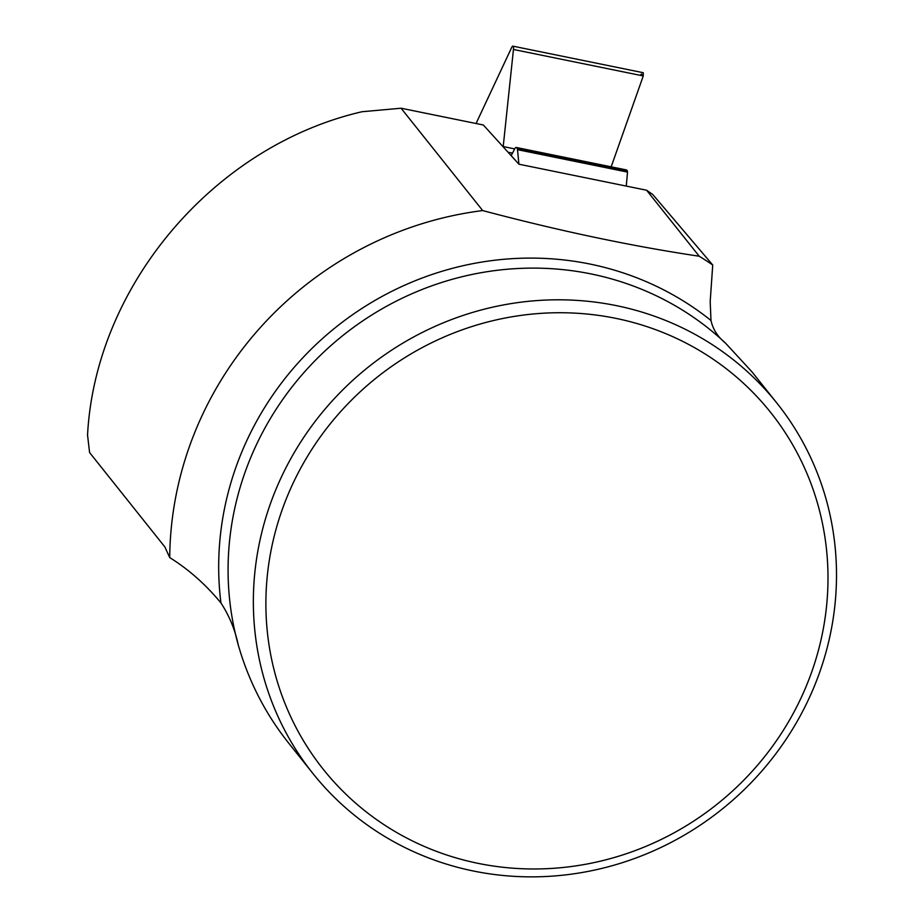 <?xml version="1.0" encoding="UTF-8"?>
<svg xmlns="http://www.w3.org/2000/svg" width="923" height="923" viewBox="0 0 923 923"><rect width="100%" height="100%" fill="white"/><g stroke="black" fill="none" stroke-linecap="round" stroke-linejoin="round"><path stroke-width="1.38" d="M646.596 190.23L699.219 256.225A346.61 330.561 141.4 0 1 712.729 265.005L652.826 194.58L646.596 190.23L518.922 164.202L517.503 149.664A5.942 1.592 101.5 0 0 517.053 148.199L516.58 147.68A7.119 1.915 -78.5 0 0 516.245 147.472A7.119 1.915 -78.5 0 0 514.596 149.088L511.157 155.652M625.944 169.97L627.271 170.663L627.525 172.093L626.255 186.077L627.525 172.093L626.429 169.936M640.331 75.34L641.473 73.967L643.262 75.94L611.176 166.832L643.262 75.94L513.453 49.473A4.753 1.269 -78.5 0 0 512.9 46.15A4.753 1.269 -78.5 0 0 511.665 47.5L477.237 120.982A5.942 1.592 101.5 0 0 476.326 123.567M503.173 146.849A7.119 1.915 101.5 0 1 503.208 146.561L513.453 49.473M643.285 72.732L643.262 75.94M699.219 256.225C631.574 246.141 559.396 230.923 482.683 210.571L401.078 108.222L362.058 111.729C214.044 145.857 95.357 285.657 87.547 435.056L89.589 452.547L164.836 546.912L169.717 557.573C188.765 569.468 205.841 584.594 220.943 602.961C229.354 615.872 235.157 629.994 238.342 645.292L240.788 653.311C251.298 686.181 267.139 715.971 288.322 742.657L312.828 773.393A296.848 283.107 141.4 0 0 401.124 845.63A296.848 283.107 141.4 0 0 735.919 797.391A296.848 283.107 141.4 0 0 777.028 403.27A296.848 283.107 141.4 0 0 368.427 366.985A296.848 283.107 141.4 0 0 312.828 773.393M401.078 108.222L483.34 124.997L518.922 164.202M482.683 210.571A346.61 330.561 141.4 0 0 169.717 557.573M712.729 265.005L710.191 301.533L710.987 320.489C712.914 329.315 717.725 336.826 725.409 343.021A296.848 283.107 141.4 0 0 373.054 314.201A296.848 283.107 141.4 0 0 238.342 645.292M777.028 403.27L751.968 371.842L725.409 343.021M408.324 838.869A286.13 272.885 -38.6 0 1 404.493 357.87A286.13 272.885 -38.6 0 1 827.989 575.825A286.13 272.885 -38.6 0 1 408.324 838.869M627.525 172.093L517.503 149.664M503.208 146.561L514.688 148.903M508.054 152.226L512.484 153.126M516.58 147.68L626.798 170.155M517.053 148.199L627.271 170.663M220.943 602.961A303.632 289.58 -38.6 0 1 375.846 299.929A303.632 289.58 -38.6 0 1 710.987 320.489M626.313 169.913L516.245 147.472M642.72 72.617L512.9 46.15"/></g></svg>
